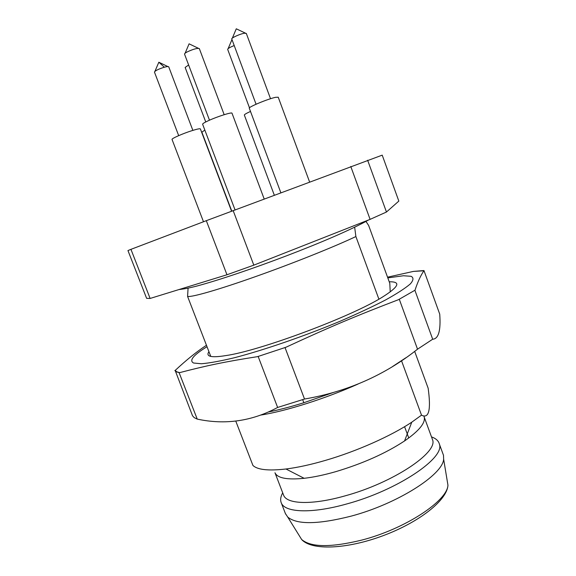 <?xml version="1.0" encoding="UTF-8"?>
<svg xmlns="http://www.w3.org/2000/svg" width="576" height="576" viewBox="0 0 576 576"><rect width="100%" height="100%" fill="white"/><g stroke="black" fill="none" stroke-linecap="round" stroke-linejoin="round"><path stroke-width="0.86" d="M264.168 198.936L231.998 113.184C231.934 111.946 217.534 116.474 208.678 120.557C204.552 122.45 202.536 123.674 202.622 124.229L235.03 209.858M224.179 114.689L199.325 48.578C197.438 47.981 193.478 49.054 187.438 51.797C185.386 52.877 184.421 53.654 184.536 54.137L209.484 120.19M278.244 97.25L275.731 97.294C268.344 98.705 247.745 107.273 249.307 108.245L280.829 192.694M246.334 33.581L244.93 33.192C241.013 33.473 230.818 38.03 231.79 39.053L256.068 104.234M231.552 211.162L200.39 128.923C199.951 128.47 197.186 129.038 192.11 130.615C183.002 133.452 171.274 138.629 172.037 139.442L203.486 221.753M192.859 130.378L168.732 66.83C168.43 66.391 166.975 66.521 164.362 67.212C158.472 69.062 155.167 70.682 154.447 72.079L178.682 135.641M204.847 130.104L201.859 132.17L231.761 211.082M188.633 64.987L185.141 67.442L205.754 121.961M250.502 111.449C246.305 113.35 244.253 114.559 244.354 115.07M234.209 45.554C229.946 47.261 227.772 48.535 227.671 49.378L249.487 107.82M130.946 249.343L127.951 250.56L146.621 298.339L150.12 298.447L130.946 249.343L206.316 220.68L226.966 274.766L150.12 298.447M367.632 160.222L386.46 212.026L398.83 201.089L382.212 155.146L206.316 220.68M233.143 210.564L253.814 265.147L226.966 274.766M350.777 166.478L370.102 219.37L253.814 265.147M386.46 212.026L370.102 219.37M188.078 288.101L187.589 296.453L210.766 356.393M378.893 299.153L355.889 236.549C334.577 246.679 292.637 263.484 255.881 276.48C218.851 289.634 191.866 297.338 187.589 296.453M355.889 236.549L354.665 227.268M390.218 291.946L389.801 283.349L368.647 225.497L365.99 221.436M208.951 351.713C207.338 353.902 207.691 355.399 209.995 356.191C212.652 357.055 217.836 356.875 225.554 355.63C259.906 350.87 352.361 316.31 382.925 296.777C399.017 286.56 401.119 281.57 389.232 281.794M207.014 346.702C193.356 355.111 188.87 360.554 193.579 363.017L201.377 363.751C209.484 363.082 220.435 361.087 234.238 357.782C263.858 350.114 304.373 336.168 340.265 321.17C357.588 313.69 372.722 306.598 385.675 299.902C396.958 293.63 405.158 288.324 410.27 283.968C413.539 280.267 413.813 277.711 411.098 276.307L403.459 275.753L387.799 277.884M387.547 277.178L413.381 271.411L423.943 270.792C420.826 275.126 417.845 281.592 415.001 290.203L398.498 299.678C356.645 315.662 329.342 327.139 285.926 347.263L257.537 356.645C224.95 361.714 206.309 365.681 179.662 372.636L176.738 371.794L175.169 370.44C186.509 359.863 196.934 351.468 206.46 345.262M413.381 271.411L423.958 270.547L439.726 314.122C440.921 330.509 438.574 338.882 432.684 339.221L414.878 290.239M179.662 372.636L179.086 372.622L197.237 419.105L194.278 417.679L192.535 415.807L175.169 370.44M174.845 370.541L176.357 371.808L179.086 372.622M197.237 419.105C225.223 425.095 252.022 421.214 277.625 407.455L304.517 399.031L284.998 347.494M258.12 356.371L277.625 407.455M304.517 399.031C347.198 391.745 384.869 375.127 417.528 349.186L432.684 339.221M399.262 299.196L417.528 349.186M405.842 357.79L392.688 366.444M358.063 384.034C325.519 398.599 286.049 411.098 261.072 415.015M333 392.594L303.732 402.768C290.758 406.8 279.014 409.867 268.502 411.97M414.67 351.36L428.155 388.231C431.143 409.997 428.926 418.968 421.51 415.159L401.522 360.756M421.51 415.159L411.782 422.172C390.996 436.032 356.832 451.26 325.555 460.354C310.766 464.666 297.562 467.546 285.962 469.001C268.474 471.002 257.458 469.814 252.922 465.437L235.764 421.07M432.036 438.365L432.576 439.819C438.091 452.578 392.875 482.897 345.096 495.857C312.077 505.26 286.762 504.259 283.615 495.209L274.968 472.738C277.43 478.152 287.15 480.01 304.142 478.303C313.546 477.223 324.144 474.991 335.923 471.607C362.887 463.514 385.769 453.298 404.554 440.957C418.903 430.999 425.477 423.072 424.26 417.182L423.857 416.023M283.615 495.209L283.464 494.813M431.496 436.889C435.91 438.458 438.53 440.842 439.373 444.06C445.306 457.862 397.411 490.342 346.579 504C311.53 513.893 284.71 512.582 281.268 502.834C280.109 499.982 280.591 496.656 282.708 492.854M442.879 453.629L443.506 455.342L443.635 459.166C442.922 474.718 397.404 503.856 351.173 516.125C318.218 524.47 297.072 524.786 287.741 517.082L285.379 513.511M198.389 48.298L189.094 43.826L185.105 53.244M232.351 38.146L236.282 28.8L245.462 33.163M167.861 66.571L158.839 62.222L164.362 67.212M231.948 39.665L228.154 48.607M299.081 535.37L301.637 539.482C310.853 547.423 330.919 547.618 361.829 540.072C405.115 528.948 447.415 500.947 447.948 485.186L446.933 479.074M404.582 426.694L408.758 437.99M327.607 394.618L327.413 394.099M303.84 402.732L302.674 399.65M368.539 219.982C334.714 239.141 241.862 273.989 196.877 286.049C190.015 287.834 184.068 289.001 179.028 289.541M278.215 97.171L309.571 181.922M246.305 33.408L270.526 98.726M158.839 62.222L154.937 71.316M244.346 115.07L274.298 195.142M404.554 440.957L411.782 422.172M304.142 478.303L285.962 469.001M424.26 417.182L432.576 439.819M439.373 444.06L443.506 455.342M281.268 502.834L285.574 514.022M287.741 517.082L301.637 539.482C311.371 550.627 346.262 549.374 382.716 535.831C419.184 522.346 447.178 500.256 447.948 485.186L443.635 459.166"/></g></svg>
